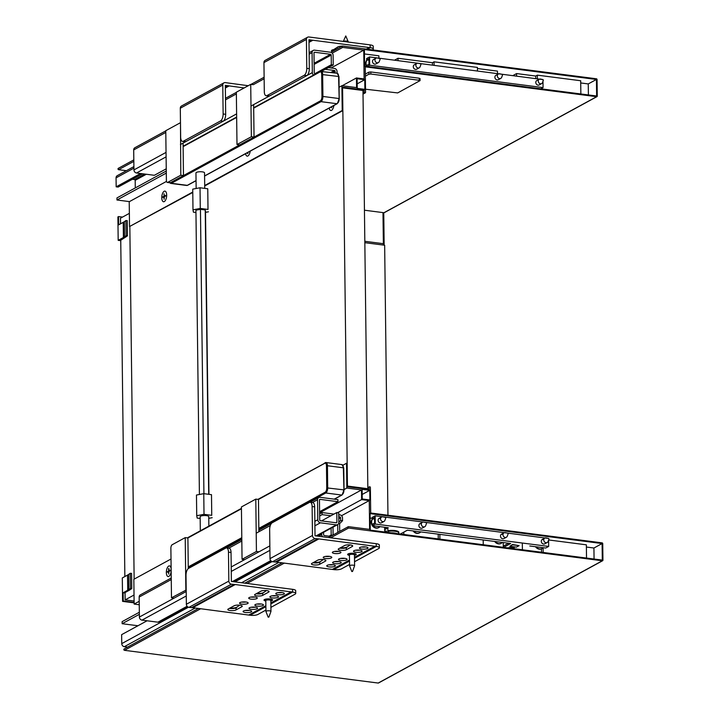 <?xml version="1.0" encoding="UTF-8"?>
<svg xmlns="http://www.w3.org/2000/svg" width="719" height="719" viewBox="0 0 719 719"><rect width="100%" height="100%" fill="white"/><g stroke="black" fill="none" stroke-linecap="round" stroke-linejoin="round"><path stroke-width="1.08" d="M248.244 85.714L225.29 82.613A2.867 2.445 61.4 0 0 222.773 85.04L223.133 113.979A5.734 2.534 97.4 0 1 220.58 120.918L183.336 141.239A5.734 2.534 97.4 0 1 182.536 141.409A5.734 2.534 97.4 0 1 180.658 137.149L180.298 108.218A2.867 2.445 -118.6 0 1 181.476 106.026L223.951 82.856M220.58 120.918L223.133 121.25A5.734 2.534 -82.6 0 0 225.676 114.312L225.326 85.372L244.163 87.943M229.028 85.983L225.362 87.988M182.536 141.409L185.089 141.742A5.734 2.534 -82.6 0 0 185.888 141.562L183.336 141.239M223.133 121.25L185.888 141.562M227.752 85.687L225.344 86.999M332.385 51.552A5.015 1.375 179.3 0 1 331.621 50.366A5.015 1.375 179.3 0 1 333.787 49.566L337.777 46.96M304.227 75.288L306.77 75.621A5.734 2.534 -82.6 0 0 309.323 68.682L308.963 39.743L370.294 47.661A5.734 1.573 -0.7 0 1 373.278 49L373.251 46.241A5.734 1.573 179.3 0 0 370.132 44.884L308.936 36.993A2.867 2.445 61.4 0 0 306.42 39.419L306.77 68.35A5.734 2.534 97.4 0 1 304.227 75.288L266.974 95.609A5.734 2.534 97.4 0 1 266.174 95.78A5.734 2.534 97.4 0 1 264.295 91.52L263.945 62.589A2.867 2.445 -118.6 0 1 265.122 60.396L307.597 37.226M334.73 49.045A4.296 1.177 179.3 0 0 336.86 49.108M333.544 50.914A4.296 1.177 -0.7 0 1 332.133 50.06A4.296 1.177 -0.7 0 1 332.133 50.042M312.666 40.363L308.999 42.358M369.018 47.634L366.339 49.09M360.92 48.398A5.015 1.375 179.3 0 0 358.745 48.11M345.623 46.42A5.015 1.375 179.3 0 0 343.448 46.142M342.343 46.115A5.015 1.375 179.3 0 0 337.508 47.157A5.015 1.375 179.3 0 0 337.31 47.643M266.174 95.78L268.726 96.112A5.734 2.534 -82.6 0 0 269.526 95.942L266.974 95.609M306.77 75.621L269.526 95.942M370.294 47.661L367.409 49.234M373.278 49A5.734 1.573 -0.7 0 1 372.649 49.728L372.379 49.872M311.39 40.057L308.981 41.369M142.488 173.764L118.078 187.075L116.172 186.823L116.056 177.872L133.914 168.129M133.896 166.592L117.233 175.688A2.867 2.445 61.4 0 0 116.056 177.872M129.447 201.608L116.963 199.999L116.945 197.932L166.269 171.023M135.28 187.929L135.181 180.334A0.719 0.611 61.4 0 0 134.534 179.57L132.359 179.283M328.358 67.631L334.461 68.422A2.867 2.445 -118.6 0 1 337.049 71.505L337.067 73.257M166.296 173.09L116.963 199.999M325.294 69.303L334.488 70.489A0.719 0.611 -118.6 0 1 335.135 71.253L335.162 73.005M140.573 173.513L116.172 186.823M313.556 75.082A2.867 2.445 -118.6 0 1 312.325 72.592L312.082 52.613A2.867 2.445 -118.6 0 1 314.598 50.177L330.533 52.235A2.867 2.445 -118.6 0 1 333.122 55.327L333.239 64.971L331.324 64.719L315.012 73.626M166.242 168.821L154.369 175.292L136.52 172.991L166.098 156.859M165.774 130.876L134.875 147.737A2.867 2.445 61.4 0 0 133.698 149.929L165.801 132.413M166.044 152.392L133.941 169.909A2.867 2.445 61.4 0 0 136.52 172.991M316.001 73.751L314.886 73.608A0.719 0.611 -118.6 0 1 314.239 72.835L313.996 52.855A0.719 0.611 -118.6 0 1 314.625 52.244L330.56 54.302A0.719 0.611 -118.6 0 1 331.207 55.075L331.324 64.719M133.941 169.909L133.698 149.929M333.239 64.971L321.681 71.271M200.179 518.462L197.159 518.075L196.727 515.703L196.467 495.04L203.765 493.665L204.016 514.337L211.745 515.334L211.494 494.663L203.765 493.665M196.727 515.703L204.016 514.337M211.745 515.334L211.494 494.663M212.186 517.698L208.771 518.345M199.406 494.483L195.928 210.191L200.448 209.337L205.23 209.957L205.499 211.422L208.959 494.33M200.026 187.767L207.755 188.764L208.007 209.436L200.277 208.438L200.026 187.767L192.737 189.142L192.989 209.804L193.42 212.177L195.954 212.5M200.277 208.438L192.989 209.804M207.755 188.764L208.007 209.436M205.508 212.357L208.447 211.799M205.23 209.957L208.708 494.304M200.448 209.337L203.917 493.683M200.322 530.793L200.152 516.754A4.296 1.177 -0.7 0 1 200.628 516.215A4.296 1.177 -0.7 0 1 205.454 515.55A4.296 1.177 -0.7 0 1 208.753 516.655L208.87 526.137M196.143 188.495L195.954 172.964A4.296 1.177 -0.7 0 1 196.431 172.416A4.296 1.177 -0.7 0 1 201.257 171.76A4.296 1.177 -0.7 0 1 204.547 172.857L204.735 188.369M180.478 122.904L180.793 175.22L167.725 182.356A2.867 1.267 97.4 0 1 167.32 182.437L169.999 182.788A2.867 1.267 -82.6 0 0 170.403 182.698L170.727 182.518A0.719 0.611 61.4 0 0 171.374 183.291L321.007 101.658L336.95 103.716L204.591 175.921M253.645 104.606L254.041 137.068L183.471 175.571L183.075 143.099M170.727 182.518L183.471 175.571L180.793 175.22M167.32 182.437A2.867 1.267 97.4 0 1 166.386 180.307L165.774 130.705L180.154 122.859M236.991 144.564L236.344 92.203L250.724 84.366L251.362 136.727L236.991 144.564L239.67 144.914M264.143 78.766L253.277 84.689L250.724 84.366M253.69 108.129L320.009 71.954A3.586 1.582 97.4 0 1 321.69 74.506L321.959 96.553A3.586 1.582 97.4 0 1 320.368 100.885L254.041 137.068L251.362 136.727M580.718 82.955L588.259 83.925L596.428 79.467L596.635 96.004L364.587 66.067L364.389 49.53L596.428 79.467M364.245 89.956L342.568 87.161L342.855 110.591L342.217 110.501L341.911 85.705L356.579 87.592L356.462 77.949L364.111 78.937L363.76 50.132L342.72 47.418A0.719 0.611 -118.6 0 1 342.702 46.043L596.419 78.784A0.719 0.611 -118.6 0 1 597.067 79.548L597.273 96.085A0.719 0.611 -118.6 0 1 596.644 96.697L365.234 66.84L365.549 92.329A0.719 0.611 -118.6 0 1 364.272 92.167L364.245 89.956L362.978 90.648M126.373 170.7L118.59 169.693L133.833 161.38M118.572 168.318A0.719 0.611 61.4 0 0 118.59 169.693M363.76 50.132L331.055 67.981M364.443 210.209L383.946 212.725A0.719 0.611 61.4 0 0 384.279 212.662L596.977 96.634M166.511 181.386L129.222 201.733L129.528 226.539L192.773 192.458M342.217 110.501L204.708 185.52M192.773 192.036L129.528 226.539M341.911 85.705L339.107 87.233M342.855 110.591L204.708 185.951M357.226 88.365L357.109 78.722L364.758 79.71L364.875 89.354L357.226 88.365M357.163 83.844L364.758 79.71M356.462 77.949L342.181 85.741M394.551 60.162L398.011 58.275L432.434 62.715L432.47 65.052M398.011 58.275L398.038 60.612M364.443 53.943L378.886 55.812L378.913 58.149M432.434 62.715L434.069 61.825L477.416 67.424L477.461 70.857M477.434 68.521L497.458 71.109L497.494 73.446M513.123 75.459L516.584 73.572L535.709 76.043L537.345 75.153L580.691 80.744L580.853 93.973M537.345 75.153L537.39 78.596M535.709 76.043L535.736 78.38M516.584 73.572L516.61 75.908M434.069 61.825L434.114 65.267M588.259 83.925L588.394 94.944M419.186 67.847L416.714 69.195A2.508 2.139 -118.6 0 1 414.315 64.791L416.786 63.452A2.508 2.139 61.4 0 0 419.186 67.847A2.508 2.139 61.4 0 0 420.076 66.795L420.974 64.342M378.392 62.589L375.92 63.937A2.508 2.139 -118.6 0 1 373.521 59.533L375.983 58.185A2.508 2.139 61.4 0 0 378.392 62.589A2.508 2.139 61.4 0 0 379.273 61.537L380.18 59.084M368.955 60.216L366.645 59.92L366.627 58.545L369.566 56.936L542.971 79.602M366.726 66.337L366.708 65.438L369 64.189L368.928 58.67L366.645 59.92M369.566 56.936L369.674 65.204L367.427 66.436M498.384 73.976L495.912 75.324A2.508 2.139 61.4 0 0 498.321 79.728L500.784 78.38A2.508 2.139 -118.6 0 1 498.384 73.976A2.508 2.139 -118.6 0 1 499.75 73.796L502.302 74.372L502.284 75.055L502.302 74.372M539.187 79.243L536.716 80.591A2.508 2.139 61.4 0 0 539.115 84.986L541.587 83.638A2.508 2.139 -118.6 0 1 539.187 79.243A2.508 2.139 -118.6 0 1 540.544 79.063L543.097 79.629L543.079 80.312L543.097 79.629M369.674 65.204L543.07 87.583L540.823 88.805M543.07 87.583L542.989 81.193M122.518 217.084L118.545 216.572L118.653 224.84L123.228 222.342L123.407 237.504A28.652 7.846 179.3 0 0 124.54 236.803L126.131 235.688L127.461 235.823L125.879 236.937A30.09 8.233 -0.7 0 1 124.684 237.665L120.747 240.245M127.461 235.823L127.272 220.661L125.942 220.535L124.36 221.65A28.652 7.846 -0.7 0 1 123.228 222.342M125.942 220.535L126.131 235.688M120.756 240.685L118.177 240.353L117.898 216.931L118.545 216.572M118.177 240.353L123.407 237.504M383.982 244.208L383.362 243.687A1.429 0.629 97.4 0 1 383.065 245.026M419.285 80.285L370.833 74.03L370.815 71.963L419.258 78.218L419.285 80.285L420.067 80.618L397.688 92.922L365.504 89.21M365.324 74.102L368.883 72.152L368.91 74.219L370.833 74.03M370.815 71.963L368.883 72.152M419.878 78.739L419.258 78.218M368.91 74.219L365.351 76.169M239.643 605.164L235.895 607.906A4.296 1.177 -0.7 0 1 229.406 608.364M236.263 607.627L235.922 609.973L241.8 606.764A4.296 1.177 179.3 0 0 242.276 606.216A4.296 1.177 179.3 0 0 238.978 605.11A4.296 1.177 179.3 0 0 234.151 605.775L228.274 608.984A4.296 1.177 179.3 0 0 227.797 609.532A4.296 1.177 179.3 0 0 231.096 610.629A4.296 1.177 179.3 0 0 235.922 609.973M262.714 595.359L268.591 592.15A4.296 1.177 179.3 0 0 269.068 591.602A4.296 1.177 179.3 0 0 265.769 590.497A4.296 1.177 179.3 0 0 260.943 591.162L255.065 594.37A4.296 1.177 179.3 0 0 254.589 594.919A4.296 1.177 179.3 0 0 257.887 596.015A4.296 1.177 179.3 0 0 262.714 595.359L262.687 593.292A4.296 1.177 -0.7 0 1 256.198 593.75M266.434 590.551L263.055 593.013M230.071 608.004A5.015 1.375 179.3 0 0 236.605 607.249M270.901 607.366L295.105 594.164A5.734 1.573 179.3 0 0 295.734 593.436A5.734 1.573 179.3 0 0 292.615 592.079L235.248 584.538L192.773 607.708L250.149 615.248A5.734 1.573 179.3 0 0 257.86 614.484L265.922 610.08M291.339 591.773L270.847 602.953M265.868 605.677L248.873 614.943M245.431 612.516A4.296 1.177 179.3 0 0 251.695 611.402A4.296 1.177 179.3 0 0 247.381 610.278A4.296 1.177 179.3 0 0 243.094 611.501A4.296 1.177 179.3 0 0 245.431 612.516M257.195 606.108A4.296 1.177 179.3 0 0 263.451 604.985A4.296 1.177 179.3 0 0 259.146 603.861A4.296 1.177 179.3 0 0 254.859 605.083A4.296 1.177 179.3 0 0 257.195 606.108M272.222 597.902A4.296 1.177 179.3 0 0 278.487 596.779A4.296 1.177 179.3 0 0 274.173 595.656A4.296 1.177 179.3 0 0 269.886 596.887A4.296 1.177 179.3 0 0 272.222 597.902M278.109 594.694A4.296 1.177 179.3 0 0 284.365 593.57A4.296 1.177 179.3 0 0 280.051 592.447A4.296 1.177 179.3 0 0 275.772 593.678A4.296 1.177 179.3 0 0 278.109 594.694M270.82 600.967A4.296 1.177 179.3 0 0 272.6 599.988A4.296 1.177 179.3 0 0 268.286 598.864A4.296 1.177 179.3 0 0 264.008 600.095A4.296 1.177 179.3 0 0 265.805 601.03M251.317 609.317A4.296 1.177 179.3 0 0 257.573 608.193A4.296 1.177 179.3 0 0 253.259 607.07A4.296 1.177 179.3 0 0 248.981 608.292A4.296 1.177 179.3 0 0 251.317 609.317M251.048 599.143A4.296 1.177 179.3 0 0 257.303 598.019A4.296 1.177 179.3 0 0 252.989 596.896A4.296 1.177 179.3 0 0 248.711 598.118A4.296 1.177 179.3 0 0 251.048 599.143M241.899 604.131A4.296 1.177 179.3 0 0 248.154 603.007A4.296 1.177 179.3 0 0 243.84 601.884A4.296 1.177 179.3 0 0 239.562 603.115A4.296 1.177 179.3 0 0 241.899 604.131M256.854 593.391A5.015 1.375 179.3 0 0 263.397 592.636M235.248 584.538L231.419 584.179A2.867 2.445 -118.6 0 1 228.84 581.096L228.48 552.165A5.734 2.534 -82.6 0 0 226.602 547.905L229.154 548.229A5.734 2.534 97.4 0 1 231.033 552.489L231.383 581.428L292.714 589.337A5.734 1.573 -0.7 0 1 295.698 590.676L295.734 593.436M245.898 602.001A4.296 1.177 -0.7 0 1 241.872 602.064A4.296 1.177 -0.7 0 1 241.791 602.055M255.047 597.013A4.296 1.177 -0.7 0 1 251.021 597.076A4.296 1.177 -0.7 0 1 250.94 597.058M249.439 610.395A4.296 1.177 -0.7 0 1 245.413 610.458A4.296 1.177 -0.7 0 1 245.323 610.44M255.317 607.187A4.296 1.177 -0.7 0 1 251.291 607.249A4.296 1.177 -0.7 0 1 251.21 607.231M261.195 603.978A4.296 1.177 -0.7 0 1 257.168 604.041A4.296 1.177 -0.7 0 1 257.087 604.023M276.231 595.781A4.296 1.177 -0.7 0 1 272.204 595.835A4.296 1.177 -0.7 0 1 272.115 595.826M282.109 592.573A4.296 1.177 -0.7 0 1 278.082 592.627A4.296 1.177 -0.7 0 1 278.001 592.618M226.602 547.905A5.734 2.534 -82.6 0 0 225.802 548.076L188.558 568.396A5.734 2.534 -82.6 0 0 186.005 575.335L186.365 604.266A2.867 2.445 61.4 0 0 188.944 607.357L192.773 607.708M292.588 589.31L292.615 592.079L270.856 603.951M265.877 606.665L250.149 615.248M233.972 584.511L191.497 607.681M323.28 559.535L319.533 562.276A4.296 1.177 -0.7 0 1 313.044 562.734M319.91 561.997L319.56 564.343L325.437 561.135A4.296 1.177 179.3 0 0 325.914 560.586A4.296 1.177 179.3 0 0 322.615 559.481A4.296 1.177 179.3 0 0 317.789 560.146L311.911 563.354A4.296 1.177 179.3 0 0 311.435 563.903A4.296 1.177 179.3 0 0 314.733 565.008A4.296 1.177 179.3 0 0 319.56 564.343M346.351 549.729L352.229 546.521A4.296 1.177 179.3 0 0 352.705 545.973A4.296 1.177 179.3 0 0 349.407 544.867A4.296 1.177 179.3 0 0 344.581 545.532L338.703 548.741A4.296 1.177 179.3 0 0 338.227 549.289A4.296 1.177 179.3 0 0 341.525 550.386A4.296 1.177 179.3 0 0 346.351 549.729L346.324 547.662A4.296 1.177 -0.7 0 1 339.835 548.121M350.072 544.921L346.702 547.384M313.709 562.375A5.015 1.375 179.3 0 0 320.243 561.62M354.539 561.737L378.742 548.534A5.734 1.573 179.3 0 0 379.371 547.806A5.734 1.573 179.3 0 0 376.262 546.449L318.885 538.908L276.411 562.078L333.787 569.619A5.734 1.573 179.3 0 0 341.498 568.855L349.56 564.451M374.985 546.143L354.485 557.324M349.506 560.047L332.511 569.322M329.077 566.896A4.296 1.177 179.3 0 0 335.333 565.772A4.296 1.177 179.3 0 0 331.019 564.649A4.296 1.177 179.3 0 0 326.741 565.871A4.296 1.177 179.3 0 0 329.077 566.896M340.833 560.478A4.296 1.177 179.3 0 0 347.097 559.355A4.296 1.177 179.3 0 0 342.783 558.232A4.296 1.177 179.3 0 0 338.496 559.454A4.296 1.177 179.3 0 0 340.833 560.478M355.869 552.273A4.296 1.177 179.3 0 0 362.124 551.158A4.296 1.177 179.3 0 0 357.81 550.026A4.296 1.177 179.3 0 0 353.523 551.257A4.296 1.177 179.3 0 0 355.869 552.273M361.747 549.064A4.296 1.177 179.3 0 0 368.002 547.95A4.296 1.177 179.3 0 0 363.688 546.826A4.296 1.177 179.3 0 0 359.41 548.049A4.296 1.177 179.3 0 0 361.747 549.064M354.467 555.338A4.296 1.177 179.3 0 0 356.247 554.367A4.296 1.177 179.3 0 0 351.933 553.235A4.296 1.177 179.3 0 0 347.645 554.466A4.296 1.177 179.3 0 0 349.452 555.401M334.955 563.687A4.296 1.177 179.3 0 0 341.21 562.564A4.296 1.177 179.3 0 0 336.905 561.44A4.296 1.177 179.3 0 0 332.618 562.662A4.296 1.177 179.3 0 0 334.955 563.687M334.686 553.513A4.296 1.177 179.3 0 0 340.941 552.39A4.296 1.177 179.3 0 0 336.627 551.266A4.296 1.177 179.3 0 0 332.349 552.498A4.296 1.177 179.3 0 0 334.686 553.513M325.536 558.501A4.296 1.177 179.3 0 0 331.792 557.378A4.296 1.177 179.3 0 0 327.487 556.254A4.296 1.177 179.3 0 0 323.199 557.486A4.296 1.177 179.3 0 0 325.536 558.501M340.5 547.761A5.015 1.375 179.3 0 0 347.034 547.006M318.885 538.908L315.057 538.558A2.867 2.445 -118.6 0 1 312.477 535.466L312.127 506.536A5.734 2.534 -82.6 0 0 310.24 502.275L312.792 502.599A5.734 2.534 97.4 0 1 314.67 506.859L315.03 535.799L376.352 543.708A5.734 1.573 -0.7 0 1 379.344 545.047L379.371 547.806M329.536 556.371A4.296 1.177 -0.7 0 1 325.509 556.434A4.296 1.177 -0.7 0 1 325.428 556.425M338.685 551.383A4.296 1.177 -0.7 0 1 334.659 551.446A4.296 1.177 -0.7 0 1 334.578 551.437M333.077 564.766A4.296 1.177 -0.7 0 1 329.05 564.828A4.296 1.177 -0.7 0 1 328.969 564.81M338.955 561.557A4.296 1.177 -0.7 0 1 334.928 561.62A4.296 1.177 -0.7 0 1 334.847 561.602M344.841 558.348A4.296 1.177 -0.7 0 1 340.815 558.411A4.296 1.177 -0.7 0 1 340.725 558.393M359.868 550.152A4.296 1.177 -0.7 0 1 355.842 550.206A4.296 1.177 -0.7 0 1 355.761 550.197M365.746 546.943A4.296 1.177 -0.7 0 1 361.72 546.997A4.296 1.177 -0.7 0 1 361.639 546.988M310.24 502.275A5.734 2.534 -82.6 0 0 309.44 502.446L272.195 522.767A5.734 2.534 -82.6 0 0 269.652 529.705L270.002 558.636A2.867 2.445 61.4 0 0 272.591 561.728L276.411 562.078M376.226 543.681L376.262 546.449L354.503 558.321M349.515 561.036L333.787 569.619M317.609 538.882L275.134 562.051M139.342 612.246L122.122 621.647L122.14 623.715L137.958 625.755M195.217 608.022L124.333 646.696L127.569 647.109M124.333 646.696A2.867 2.445 -118.6 0 1 121.754 643.613L188.432 607.231M147.062 620.785L121.637 634.652L121.754 643.613M330.893 515.766L322.094 514.633L322.067 512.566L319.631 513.896M322.067 512.566L333.958 514.094M338.73 514.714L339.916 514.867A2.867 2.445 61.4 0 1 342.505 517.95L342.541 520.709L340.626 520.457L338.829 522.3M322.094 514.633L319.649 515.963M139.369 614.314L122.14 623.715M337.714 524.591L337.813 532.419M340.626 520.457L340.59 517.707A0.719 0.611 61.4 0 0 339.943 516.934L338.757 516.781M339.71 531.377L339.611 523.693L342.541 520.709M318.751 536.14L321.699 534.532L321.69 533.336M321.699 534.532A2.867 2.445 61.4 0 0 322.516 536.626M323.586 532.303L323.613 534.774A0.719 0.611 61.4 0 0 324.26 535.547L330.578 536.365M339.611 523.693L338.604 523.558M332.699 535.206L331.189 535.008L331.108 528.195M333.005 527.162L333.104 534.981M329.068 536.167L331.189 535.008M319.604 511.694L337.939 501.691L337.912 499.624L320.063 497.314A2.867 2.445 61.4 0 0 317.546 499.75L317.789 519.729A2.867 2.445 61.4 0 0 320.377 522.812L336.312 524.87A2.867 2.445 61.4 0 0 338.829 522.443L338.712 512.791L336.798 512.548L321.501 520.889M186.266 595.97L141.985 620.129L157.919 622.187L187.093 606.27M141.985 620.129A2.867 2.445 -118.6 0 1 139.405 617.046L186.203 591.512M171.257 579.55L139.153 597.067A2.867 2.445 -118.6 0 1 140.331 594.874L171.239 578.013M337.939 501.691L320.09 499.381A0.719 0.611 61.4 0 0 319.461 499.993L319.703 519.972A0.719 0.611 61.4 0 0 320.35 520.745L336.285 522.803A0.719 0.611 61.4 0 0 336.914 522.192L336.798 512.548M187.398 606.593L159.258 621.944A2.867 2.445 -118.6 0 1 157.919 622.187M139.153 597.067L139.405 617.046M241.44 508.755L187.902 537.965L188.27 568.585M185.862 589.975L185.223 537.614L172.147 544.75A2.867 1.267 -82.6 0 0 170.879 548.22L171.482 597.822L186.185 590.02M187.902 537.965L185.223 537.614M174.034 598.154L171.482 597.822M258.822 528.402L325.15 492.218A3.586 1.582 -82.6 0 0 326.741 487.877L326.471 465.831A3.586 1.582 -82.6 0 0 324.79 463.279L258.472 499.462L258.867 531.763M241.413 506.958L242.051 559.319L256.431 551.482L255.793 499.121L241.413 506.958M244.604 559.652L242.051 559.319M258.984 551.806L256.431 551.482M258.472 499.462L255.793 499.121M123.147 592.744L127.721 590.254A28.652 7.846 -0.7 0 0 128.854 589.553L130.436 588.439L131.775 588.573L130.184 589.679A30.09 8.233 179.3 0 1 128.998 590.416L124.423 592.914L123.147 592.744L123.246 601.012L134.12 602.414M131.775 588.573L131.586 573.411L130.256 573.286L130.436 588.439M134.12 602.855L122.59 601.372L122.302 577.95L127.533 575.092A28.652 7.846 179.3 0 0 128.665 574.391L130.256 573.286M122.59 601.372L123.246 601.012M370.258 530.155L602.306 560.092L602.1 543.555L370.06 513.618L370.258 530.155M200.691 608.732L124.459 650.318L378.185 683.05L602.315 560.775A0.719 0.611 61.4 0 0 602.944 560.173L602.738 543.636A0.719 0.611 61.4 0 0 602.091 542.863L370.689 513.006L370.375 487.518A0.719 0.611 61.4 0 0 369.099 487.356L369.126 489.558L347.448 486.763L347.169 463.333L346.531 463.252L346.828 488.057L344.024 489.585M346.828 488.057L361.495 489.945L361.612 499.597L369.26 500.577L369.611 529.382L348.571 526.668A0.719 0.611 61.4 0 0 348.589 528.043L602.315 560.775M602.648 560.721L378.518 682.987A0.719 0.611 -118.6 0 1 378.185 683.05M124.459 650.318A0.719 0.611 -118.6 0 1 124.108 648.996L198.453 608.445M369.26 500.577L341.543 515.703M139.252 604.751L134.138 604.086L133.833 579.289L171.014 559.005M594.065 559.031L593.93 548.013L602.1 543.555M139.207 601.318L134.138 604.086M346.531 463.252L342.972 465.193M362.124 489.342L362.241 498.986L369.89 499.975L369.773 490.331L362.124 489.342M362.187 494.465L369.773 490.331M361.495 489.945L319.613 512.791M361.612 499.597L337.66 512.656M586.524 558.052L586.362 544.831L548.624 539.96M593.93 548.013L586.389 547.042M372.244 518.309L370.114 518.031M387.892 532.428L387.838 527.953M403.835 534.487L403.799 532.15M438.257 538.926L438.195 534.163M386.606 531.161L384.692 530.919L384.647 527.252M543.178 552.462L543.115 547.779M541.533 552.246L541.488 548.849M522.407 549.783L522.318 543.034M503.282 547.312L503.219 542.548M483.249 544.732L483.195 539.969M439.902 539.133L439.848 534.37M508.612 548.004L512.809 548.543M508.693 547.995L513.051 548.408M508.693 547.716L507.668 547.995M516.422 547.123L509.843 546.269L512.548 544.804L519.118 545.649L516.422 547.123M519.118 545.649L512.539 544.526L509.843 546.269M513.492 548.175L509.025 547.599L513.591 547.213L514.382 547.492L513.492 548.175M514.067 547.86L514.382 547.222L513.591 546.934L509.025 547.599M513.77 547.554L511.506 547.707L513.285 547.941M513.276 547.662L511.928 547.492M396.573 533.543A5.734 1.573 179.3 0 0 391.154 532.851M387.883 531.395A7.163 1.959 -0.7 0 1 395.117 531.278A7.163 1.959 -0.7 0 1 398.802 532.941A7.163 1.959 -0.7 0 1 398.506 533.498L398.236 533.759M398.802 532.941L398.793 532.249A7.163 1.959 179.3 0 0 395.108 530.586A7.163 1.959 179.3 0 0 387.874 530.712M421.091 523.432A2.508 2.139 61.4 0 0 419.24 526.874A2.508 2.139 61.4 0 0 422.323 528.043L424.794 526.703A2.508 2.139 -118.6 0 1 422.395 522.3A2.508 2.139 -118.6 0 1 423.761 522.12L426.313 522.686M419.617 523.854A2.508 2.139 -118.6 0 1 420.444 523.792M380.297 518.174A2.508 2.139 61.4 0 0 378.446 521.608A2.508 2.139 61.4 0 0 381.528 522.785L383.991 521.437A2.508 2.139 -118.6 0 1 381.591 517.033A2.508 2.139 -118.6 0 1 382.957 516.853L385.51 517.428M378.814 518.588A2.508 2.139 -118.6 0 1 379.641 518.525M384.674 529.678L388.269 527.719L372.334 525.661L375.273 524.061L548.669 546.431L545.73 548.031L529.795 545.982M375.273 524.061L375.174 515.793L372.235 517.392L372.253 518.767L374.536 517.527L374.608 523.037L372.316 524.286L372.334 525.661M372.253 518.767L374.554 519.073M384.665 528.303L386.22 527.449M503.615 547.357L510.67 543.51L407.394 530.182L400.348 534.028M507.911 533.219L505.358 532.653A2.508 2.139 61.4 0 0 503.309 536.05A2.508 2.139 61.4 0 0 506.392 537.228L503.92 538.576A2.508 2.139 -118.6 0 1 501.52 534.172A2.508 2.139 -118.6 0 1 502.689 533.965M502.042 534.316A2.508 2.139 61.4 0 0 501.215 534.388M548.705 538.486L546.152 537.911A2.508 2.139 61.4 0 0 544.112 541.317A2.508 2.139 61.4 0 0 547.195 542.494L544.723 543.843A2.508 2.139 -118.6 0 1 542.324 539.439A2.508 2.139 -118.6 0 1 543.492 539.223M542.836 539.583A2.508 2.139 61.4 0 0 542.009 539.645M375.174 515.793L548.57 538.45M508.612 543.24L503.264 546.161M548.597 540.041L548.669 546.431M342.577 87.853L362.978 90.486L367.84 488.704L347.439 486.071L342.577 87.853M134.138 579.119L129.833 226.575M367.84 488.704L366.825 489.262M364.839 242.671L384.656 245.233L387.954 515.235M120.549 223.807L120.477 218.199L129.366 213.354M125.052 592.564L125.142 599.88L134.102 601.039M120.738 239.813L124.854 576.557M134.022 595.035L125.142 599.88M329.194 108.066A5.375 2.373 -82.6 0 0 330.812 110.501A5.375 2.373 -82.6 0 0 331.567 110.34A5.375 2.373 -82.6 0 0 333.85 105.531M331.684 106.709L331.702 107.832L331.36 106.888M245.556 153.695A5.375 2.373 -82.6 0 0 247.174 156.122A5.375 2.373 -82.6 0 0 247.92 155.96A5.375 2.373 -82.6 0 0 250.203 151.161M248.046 152.338L247.731 153.641L247.713 152.518M379.902 58.572L377.349 58.005A2.508 2.139 61.4 0 0 375.983 58.185M367.175 59.992A5.375 4.593 61.4 0 0 366.717 65.977M366.384 66.301A5.375 4.593 -118.6 0 1 367.005 59.965M343.269 41.558A2.508 0.683 -0.7 0 1 346.828 41.091A2.508 0.683 -0.7 0 1 348.176 41.612L345.776 35.95L343.233 41.549M348.176 41.612A2.508 0.683 -0.7 0 1 348.185 41.684L348.194 42.187M352.319 571.416L351.798 571.515L352.319 571.416M351.798 571.515L349.596 565.925A2.508 0.683 -0.7 0 1 349.578 565.853A2.508 0.683 -0.7 0 1 353.227 565.197A2.508 0.683 -0.7 0 1 354.593 565.79A2.508 0.683 -0.7 0 1 354.575 565.862L352.508 571.506M354.593 565.79L354.458 554.933A2.508 0.683 179.3 0 0 353.092 554.34A2.508 0.683 179.3 0 0 349.443 554.996L349.578 565.853M354.458 555.167A2.651 0.728 179.3 0 0 354.494 555.14A2.651 0.728 179.3 0 0 351.942 554.241A2.651 0.728 179.3 0 0 349.416 555.203A2.651 0.728 179.3 0 0 349.443 555.23M268.672 617.037L268.16 617.145L268.672 617.037M268.16 617.145L265.949 611.554A2.508 0.683 -0.7 0 1 265.94 611.483A2.508 0.683 -0.7 0 1 269.589 610.826A2.508 0.683 -0.7 0 1 270.955 611.42A2.508 0.683 -0.7 0 1 270.937 611.492L268.87 617.136M270.955 611.42L270.82 600.563A2.508 0.683 179.3 0 0 269.454 599.97A2.508 0.683 179.3 0 0 265.805 600.626L265.94 611.483M270.82 600.796A2.651 0.728 179.3 0 0 270.856 600.769A2.651 0.728 179.3 0 0 268.304 599.871A2.651 0.728 179.3 0 0 265.769 600.832A2.651 0.728 179.3 0 0 265.805 600.859M164.283 201.59A5.375 2.373 -82.6 0 0 166.655 195.901A5.375 2.373 -82.6 0 0 164.912 191.101A5.375 2.373 -82.6 0 0 161.865 196.125A5.375 2.373 -82.6 0 0 163.537 201.751A5.375 2.373 -82.6 0 0 164.283 201.59M165.532 195.793L164.381 195.99L165.523 195.37L165.532 196.053L164.39 196.682L164.094 199.271L164.058 196.862L162.916 197.482L162.907 196.79L164.687 196.035M164.049 196.17L164.022 193.762L164.381 195.99M163.546 197.141L164.687 196.251M162.907 196.79L163.546 196.88M171.158 571.452A5.375 2.373 97.4 0 1 168.111 576.548A5.375 2.373 97.4 0 1 166.368 571.749A5.375 2.373 97.4 0 1 168.74 566.051A5.375 2.373 97.4 0 1 169.486 565.889A5.375 2.373 97.4 0 1 171.122 568.432M169.271 570.832L167.491 571.587L167.5 572.279L168.641 571.659L168.668 574.068L168.965 571.479L170.106 570.85L170.106 570.167L168.956 570.787L170.106 570.589M168.956 570.787L168.929 568.594M169.271 571.048L168.129 571.938M168.606 568.558L168.632 570.967M167.491 571.587L168.129 571.677M543.375 80.133L542.477 82.586A2.508 2.139 -118.6 0 1 541.587 83.638M420.705 63.838L418.152 63.272A2.508 2.139 61.4 0 0 416.786 63.452M502.581 74.875L501.673 77.328A2.508 2.139 -118.6 0 1 500.784 78.38M385.788 517.932L384.881 520.385A2.508 2.139 -118.6 0 1 383.991 521.437M379.992 526.65A5.375 4.593 -118.6 0 1 378.976 527.44A5.375 4.593 -118.6 0 1 376.468 527.89A5.375 4.593 -118.6 0 1 372.909 525.733M372.325 524.825A5.375 4.593 -118.6 0 1 372.775 518.839M372.613 518.821A5.375 4.593 61.4 0 0 371.615 524.322A5.375 4.593 61.4 0 0 376.073 528.106A5.375 4.593 61.4 0 0 378.589 527.647A5.375 4.593 61.4 0 0 378.778 527.539M426.583 523.189L425.684 525.643A2.508 2.139 -118.6 0 1 424.794 526.703M420.786 531.916A5.375 4.593 -118.6 0 1 419.779 532.698A5.375 4.593 -118.6 0 1 417.263 533.147A5.375 4.593 -118.6 0 1 413.704 530.999M413.101 530.919A5.375 4.593 61.4 0 0 416.876 533.363A5.375 4.593 61.4 0 0 419.384 532.914A5.375 4.593 61.4 0 0 419.581 532.806M547.195 542.494A2.508 2.139 61.4 0 0 548.076 541.443L548.983 538.989M536.104 546.791A5.375 4.593 61.4 0 0 539.663 548.948A5.375 4.593 61.4 0 0 542.171 548.489A5.375 4.593 61.4 0 0 543.187 547.707M541.973 548.597A5.375 4.593 -118.6 0 1 541.784 548.705A5.375 4.593 -118.6 0 1 539.268 549.154A5.375 4.593 -118.6 0 1 535.502 546.71M506.392 537.228A2.508 2.139 61.4 0 0 507.281 536.176L508.18 533.723M495.301 541.524A5.375 4.593 61.4 0 0 498.869 543.681A5.375 4.593 61.4 0 0 501.377 543.231A5.375 4.593 61.4 0 0 502.383 542.441M501.179 543.33A5.375 4.593 -118.6 0 1 500.981 543.447A5.375 4.593 -118.6 0 1 498.474 543.897A5.375 4.593 -118.6 0 1 494.699 541.452M222.773 85.04L180.298 108.218M225.676 114.312L223.133 113.979M306.42 39.419L263.945 62.589M309.323 68.682L306.77 68.35M370.132 44.884L370.168 47.652M335.135 71.253L332.546 72.673M146.334 174.259L135.181 180.334M134.534 179.57L144.663 174.043M330.875 72.457L334.488 70.489M225.505 99.842L236.371 93.91M309.143 54.213L312.082 52.613M312.325 72.592L250.985 106.053M236.614 113.89L180.415 144.546M314.122 63.272L330.56 54.302M314.625 52.244L314.059 52.559M331.207 55.075L314.14 64.386M170.403 182.698L167.725 182.356M196.044 180.577L187.308 185.349A0.719 0.611 61.4 0 0 187.641 185.286L196.044 180.703M204.591 176.047L337.283 103.653A0.719 0.611 -118.6 0 1 336.95 103.716A4.296 1.896 97.4 0 0 338.856 98.512L322.921 96.454L322.651 74.408A4.296 1.896 -82.6 0 0 321.24 71.217A4.296 1.896 -82.6 0 0 320.638 71.343A0.719 0.611 -118.6 0 0 320.009 71.954M337.633 103.078A3.586 1.582 -82.6 0 0 339.17 98.773L338.586 76.466L339.251 98.683L337.283 103.653M339.17 98.593L338.982 76.636L337.175 73.266A4.296 1.896 97.4 0 1 338.586 76.466L321.69 74.506M169.684 182.743L170.771 183.417A4.296 1.896 -82.6 0 0 171.374 183.291L187.308 185.349A4.296 1.896 97.4 0 1 186.706 185.475L187.641 185.286M321.959 96.553L322.921 96.454A4.296 1.896 -82.6 0 1 321.007 101.658A0.719 0.611 -118.6 0 1 320.368 100.885M183.12 146.631L236.659 117.422M364.272 92.167L363.005 92.85M596.644 96.697L383.946 212.725M332.232 53.143L342.72 47.418M124.36 221.65L124.54 236.803M382.984 212.599L383.362 243.687L364.821 241.296M241.8 606.764L241.791 605.686M268.591 592.15L268.582 591.063M228.84 581.096L186.365 604.266M231.033 552.489L228.48 552.165M231.419 584.179L188.944 607.357M325.437 561.135L325.428 560.056M352.229 546.521L352.22 545.433M312.477 535.466L270.002 558.636M314.67 506.859L312.127 506.536M315.057 538.558L272.591 561.728M278.855 562.393L241.773 582.633M338.784 518.696L340.59 517.707M339.943 516.934L338.766 517.572M235.104 581.77L272.079 561.602M232.399 581.554L270.739 560.64M316.036 535.925L336.312 524.87M320.377 522.812L314.904 525.796M269.904 550.341L231.266 571.425M231.212 566.958L269.85 545.883M314.85 521.329L317.789 519.729M317.546 499.75L312.397 502.554M270.326 525.508L256.207 533.21M241.836 541.048L228.759 548.184M186.688 571.138L185.637 571.704M319.524 499.696L320.09 499.381M336.914 522.192L335.899 522.749M343.952 489.927L343.367 467.799A4.296 1.896 -82.6 0 0 341.956 464.6L343.763 467.961L344.033 490.007L343.367 467.799L327.433 465.741L327.702 487.788A4.296 1.896 97.4 0 1 325.788 492.991L258.84 529.517M342.415 494.402A3.586 1.582 97.4 0 0 343.952 490.106L342.064 494.987A0.719 0.611 -118.6 0 1 341.732 495.049A4.296 1.896 -82.6 0 0 343.637 489.846L326.741 487.877M334.218 499.148L341.732 495.049L325.788 492.991A0.719 0.611 61.4 0 1 325.15 492.218M257.896 499.39L326.022 462.542A4.296 1.896 97.4 0 0 325.419 462.676A0.719 0.611 61.4 0 0 324.79 463.279M188.252 566.896L241.791 537.695M241.809 538.81L188.261 568.019M326.471 465.831L327.433 465.741A4.296 1.896 97.4 0 0 326.022 462.542L341.956 464.6M128.854 589.553L128.665 574.391M127.721 590.254L127.533 575.092M348.589 528.043L330.884 537.704M284.329 563.103L247.237 583.334M369.099 487.356L367.831 488.039M313.259 50.42L309.125 52.676M264.125 77.23L250.985 84.393M236.353 92.383L225.487 98.305M170.771 183.417L186.706 185.475M183.111 146.245L236.65 117.044M253.681 107.751L320.306 71.406L337.175 73.266M365.252 92.877L363.023 94.09M342.37 46.106L330.956 52.334M133.815 159.879L118.24 168.372M383.667 245.107A1.429 1.429 0 0 0 384.144 244.029L383.757 212.698M420.04 78.551L420.067 80.618M226.458 547.896L241.818 539.52M258.84 530.227L271.548 523.297M310.096 502.266L318.724 497.557M233.118 581.653L271.036 560.964M316.764 536.023L337.651 524.627M334.398 499.166L342.064 494.987M187.326 537.893L241.431 508.369M367.831 487.662L369.395 486.808M244.999 583.046L282.091 562.815M328.646 537.417L348.239 526.721M354.494 555.14L355.842 553.873M349.416 555.203L348.041 553.972M270.856 600.769L272.195 599.502M265.769 600.832L264.403 599.601M381.591 517.033L379.129 518.381M422.395 522.3L419.923 523.648M542.324 539.439L544.786 538.091M501.52 534.172L503.992 532.824"/></g></svg>
